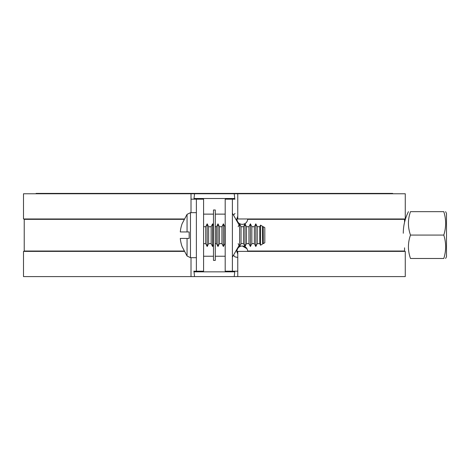 <?xml version="1.0" encoding="UTF-8"?>
<svg xmlns="http://www.w3.org/2000/svg" width="470" height="470" viewBox="0 0 470 470"><rect width="100%" height="100%" fill="white"/><g stroke="black" fill="none" stroke-linecap="round" stroke-linejoin="round"><path stroke-width="0.7" d="M191.014 199.162L203.581 199.162L203.581 271.196L196.378 271.196L196.378 199.162M232.392 199.162L232.392 271.196L225.189 271.196L225.189 199.162L235.012 199.162M237.761 257.46L235.012 256.896L233.472 255.257M237.761 271.196L232.392 271.196M233.472 215.107L235.012 213.462M247.702 218.973L247.69 219.331C247.191 222.439 245.393 224.12 242.297 224.378L244.147 224.049M244.159 224.043L245.898 223.003M245.904 222.997L247.144 221.364M237.52 221.493L237.714 221.834M239.912 246.538L239.142 247.003M237.638 248.654L237.156 249.729M247.014 248.759L242.297 245.986C245.393 246.239 247.191 247.919 247.69 251.027L247.702 251.385M247.69 219.331L404.547 219.331L404.547 222.322M404.547 247.825L404.547 251.027L247.69 251.027M242.297 224.378C239.201 224.12 237.403 222.439 236.909 219.331L237.761 216.041M237.761 254.317L236.909 251.027C237.403 247.919 239.201 246.239 242.297 245.986M183.77 251.385L183.782 251.027L24.223 251.027L24.223 219.331L183.782 219.331L183.77 218.973M196.378 271.196L193.758 271.196M213.486 214.126L203.581 214.126M194.222 271.196A8.102 0.993 -90 0 1 194.01 271.848L194.539 276.601L191.014 276.601L191.014 257.689M234.548 271.196A8.102 0.993 -90 0 0 234.759 271.848L194.01 271.848M225.189 214.126L215.284 214.126M236.986 217.98L236.986 218.973L237.761 218.973L237.761 193.763L234.23 193.763L234.759 198.51A8.102 0.993 -90 0 0 234.548 199.162M234.759 198.51L194.01 198.51A8.102 0.993 -90 0 1 194.222 199.162M234.23 193.763L194.539 193.763L194.01 198.51M237.761 193.763L405.269 193.763L405.269 218.973L237.761 218.973M237.761 251.385L405.269 251.385L405.269 276.601L237.761 276.601L237.761 251.385L236.986 251.385L236.986 252.378M234.759 271.848L234.23 276.601L194.539 276.601M225.189 256.232L215.284 256.232M213.486 256.232L203.581 256.232M184.07 251.385L23.5 251.385L23.5 276.601L191.014 276.601M234.23 276.601L237.761 276.601M191.014 212.669L191.014 193.763L23.5 193.763L23.5 218.973L184.07 218.973M191.014 193.763L194.539 193.763M235.276 193.763L235.276 193.399L193.493 193.399L193.493 193.763M235.276 193.399L392.662 193.399L392.662 193.763M236.387 193.399L236.387 193.763M192.383 193.763L192.383 193.399L193.493 193.399M36.108 193.763L36.108 193.399L192.383 193.399M213.486 235.182L213.486 260.392L215.284 260.392L215.284 209.967L213.486 209.967L213.486 235.182M189.175 235.182L189.175 238.419L180.292 238.419A34.216 34.028 90 0 0 182.107 246.644L187.054 255.997L190.479 257.689L190.479 212.669L187.054 214.361L187.054 231.939L189.175 231.939L189.175 235.182M203.581 243.642L205.743 243.642L205.743 226.716L207.182 223.838L207.182 246.527L208.621 243.642L211.142 243.642L211.142 226.716L212.587 223.838L212.587 246.527L213.486 244.723M207.182 223.838L208.621 226.716L208.621 243.642M215.284 243.642L216.547 243.642L216.547 226.716L217.986 223.838L217.986 246.527L219.425 243.642L221.946 243.642L221.946 226.716L223.391 223.838L223.391 246.527L224.83 243.642L225.189 243.642M217.986 223.838L219.425 226.716L219.425 243.642M223.391 223.838L224.83 226.716L224.83 243.642M238.155 226.716L239.594 223.838L241.04 226.716L241.04 243.642L243.56 243.642L243.56 226.716L244.999 223.838L244.999 246.527L246.439 243.642L248.959 243.642L248.959 226.716L250.398 223.838L250.398 246.527L251.844 243.642L254.364 243.642L254.364 226.716L255.803 223.838L255.803 246.527L257.243 243.642L259.763 243.642L259.763 226.716L260.55 225.148L260.55 245.211L259.763 243.642M239.594 223.838L239.594 246.527L241.04 243.642M244.999 223.838L246.439 226.716L246.439 243.642M250.398 223.838L251.844 226.716L251.844 243.642M255.803 223.838L257.243 226.716L257.243 243.642M262.648 243.642L262.395 226.211L262.648 243.642L263.265 243.642L263.265 226.716L264.81 227.603L264.81 242.755L263.265 243.642M187.054 214.361L182.107 223.714A34.216 34.028 90 0 0 180.292 231.939L187.054 231.939M410.486 235.071C407.748 227.268 407.748 219.466 410.486 211.659C407.748 211.659 407.748 211.659 410.486 211.659L443.798 211.659C446.241 211.659 446.241 211.659 443.798 211.659C446.241 211.659 446.241 211.659 443.798 211.659C446.241 219.466 446.241 227.268 443.798 235.071L443.798 235.071C446.241 242.873 446.241 250.68 443.798 258.482C446.241 258.482 446.241 258.482 443.798 258.482C446.241 258.482 446.241 258.482 443.798 258.482L410.486 258.482C407.748 258.482 407.748 258.482 410.486 258.482C407.748 258.482 407.748 258.482 410.486 258.482C407.748 250.68 407.748 242.873 410.486 235.071L443.798 235.071M445.607 211.659L446.5 213.439L446.5 256.702L445.607 258.482M235.893 219.331L236.909 219.331M236.909 251.027L235.893 251.027M187.054 238.419L187.054 255.997M239.594 244.547L232.392 257.149M24.223 219.331L24.229 218.973M404.547 219.331L404.541 218.973M404.547 251.027L404.541 251.385M24.223 251.027L24.229 251.385M239.594 225.817L232.392 213.21M196.378 257.689L190.479 257.689M205.743 243.642L207.182 246.527M211.142 243.642L212.587 246.527M216.547 243.642L217.986 246.527M221.946 243.642L223.391 246.527M238.155 243.642L239.594 246.527M243.56 243.642L244.999 246.527M248.959 243.642L250.398 246.527M254.364 243.642L255.803 246.527M262.395 226.211L260.55 225.148M262.395 244.147L260.55 245.211M262.648 226.716L263.265 226.716M257.243 226.716L259.763 226.716M251.844 226.716L254.364 226.716M246.439 226.716L248.959 226.716M241.04 226.716L243.56 226.716M224.83 226.716L225.189 226.716M219.425 226.716L221.946 226.716M213.486 225.635L212.587 223.838M215.284 226.716L216.547 226.716M208.621 226.716L211.142 226.716M203.581 226.716L205.743 226.716M196.378 212.669L190.479 212.669M408.442 211.659C405.028 218.45 403.307 225.647 403.284 233.249"/></g></svg>
